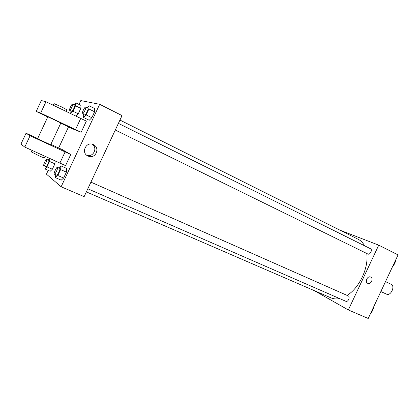 <?xml version="1.0" encoding="UTF-8"?>
<svg xmlns="http://www.w3.org/2000/svg" width="419" height="419" viewBox="0 0 419 419"><rect width="100%" height="100%" fill="white"/><g stroke="black" fill="none" stroke-linecap="round" stroke-linejoin="round"><path stroke-width="0.63" d="M386.475 294.133L386.522 294.154C390.728 296.401 395.557 286.051 391.131 284.276L385.511 281.62M340.034 230.204L378.734 245.157L398.05 254.904L368.212 318.477L348.33 309.95L314.198 290.592M378.734 245.157L348.33 309.95M367.735 283.338L367.683 283.312C364.504 281.924 367.594 275.461 370.663 277.064C373.91 278.384 370.846 284.957 367.735 283.338L367.678 283.312C364.504 281.924 367.589 275.456 370.658 277.064C373.91 278.384 370.846 284.957 367.735 283.338M86.361 191.892L331.041 297.888C333.603 298.993 336.457 299.218 339.6 298.569M347.079 295.395C359.287 288.057 368.888 267.61 366.756 253.474M364.504 245.759C362.964 242.795 360.911 240.663 358.334 239.364L119.949 120.064M115.293 130.021L367.95 254.055C370.066 255.098 372.721 249.677 370.537 248.76L118.399 123.375M345.795 301.266L345.895 301.313C348.042 302.413 350.478 296.731 348.22 295.898L90.923 182.134M79.013 104.441L80.815 100.581L99.675 104.3L122.039 115.586L84.14 196.642L61.127 186.769L46.436 174.152L48.206 170.365M88.042 156.051C80.364 152.841 86.466 140.606 93.652 144.791C100.319 147.996 95.679 158.89 88.744 156.324L88.042 156.051M99.675 104.3L61.127 186.769M86.78 155.281C93.264 157.644 98.03 147.849 92.164 144.225M58.676 147.959L68.512 126.915M89.231 120.269L91.845 117.697L89.231 120.269L83.564 117.498L83.732 114.528M94.71 108.547L94.605 111.789L91.845 117.697L94.605 111.789L94.71 108.547L89.064 105.729L88.917 108.961L86.141 114.895L83.564 117.498M80.993 105.426L80.804 108.38L78.269 113.806L76.022 116.131L78.269 113.806L80.804 108.38L80.993 105.426L75.755 102.823L75.525 105.771L72.979 111.218L70.732 113.601M50.233 171.251L52.365 169.239L50.233 171.251L44.87 168.909L45.21 166.306M55.214 160.969L54.894 163.819L52.365 169.239L54.894 163.819L55.214 160.969M61.237 180.16L63.636 178.038L61.237 180.16L55.449 177.651L55.753 174.796M66.71 168.448L66.396 172.136L63.636 178.038L66.396 172.136L66.71 168.448L60.949 165.887L60.587 169.569L57.817 175.498L55.449 177.651M81.16 132.252L40.659 113.083L36.223 111.428L41.313 100.523L45.954 101.749L86.361 121.122L81.16 132.252L72.262 128.701L60.75 123.196M37.7 138.485L26.041 133.221L30.074 135.751L70.759 154.506L62.452 149.688L50.835 144.414M70.759 154.506L65.558 165.631L24.779 147.085L20.95 144.12L26.041 133.221M61.116 123.06L47.834 116.786M36.223 111.428L47.756 116.959M37.579 138.747L50.909 144.916M31.425 151.919L39.067 155.821C43.607 157.811 45.435 158.497 44.55 157.874L45.231 156.413M66.239 111.449L66.982 109.857L61.865 107.028L53.993 103.608M80.752 118.394L75.53 129.571M45.954 101.749L40.659 113.083M30.074 135.751L24.779 147.085M65.086 151.919L59.865 163.091M373.512 307.19L373.79 307.855L371.658 312.396L370.988 312.558M373.298 307.64L373.79 307.855M371.166 312.181L371.658 312.396M371.941 311.799L373.607 308.243M395.29 260.791L395.588 261.409L393.457 265.955L392.765 266.159M395.112 261.168L395.588 261.409M392.975 265.714L393.457 265.955M393.645 265.552L395.316 261.995M49.871 158.534L49.515 161.43L46.975 166.872L44.87 168.909M48.002 160L49.604 158.413M45.938 166.626L45.97 166.642C46.708 167.155 49.709 160.566 48.829 160.367L46.682 159.414C45.975 158.916 43.031 165.28 43.785 165.678L43.817 165.699C44.54 166.207 47.551 159.608 46.682 159.414M49.515 161.43L54.894 163.819M46.975 166.872L52.365 169.239M73.964 104.745L75.755 102.823M70.706 113.586L70.937 110.946M69.633 110.307L71.769 111.349C72.539 111.753 75.572 105.342 74.718 105.117L72.607 104.074C71.89 103.54 68.779 110.071 69.633 110.307L69.654 110.317C70.413 110.716 73.451 104.294 72.607 104.074M75.525 105.771L80.804 108.38M72.979 111.218L78.269 113.806M58.765 167.914L60.949 165.887M56.612 175.163L56.654 175.189C57.534 175.781 60.786 168.6 59.755 168.354L57.434 167.328C56.586 166.757 53.402 173.66 54.287 174.147L54.323 174.173C55.193 174.76 58.456 167.569 57.434 167.328M60.587 169.569L66.396 172.136M57.817 175.498L63.636 178.038M87.058 107.788L89.064 105.729M82.417 113.879L84.727 115.01C85.644 115.471 88.943 108.511 87.943 108.228L85.665 107.096C84.816 106.484 81.412 113.58 82.417 113.879L82.443 113.895C83.35 114.345 86.66 107.374 85.665 107.096M88.917 108.961L94.605 111.789M86.141 114.895L91.845 117.697M386.522 294.154L380.855 291.545M87.817 188.78L345.895 301.313M88.744 156.324L86.817 155.308M93.652 144.791L92.814 144.419M47.866 116.728L37.537 138.836M60.865 122.956L50.668 144.78M31.341 152.097L32.116 150.431M54.061 103.462L53.234 105.232M43.817 165.699L45.97 166.642M54.323 174.173L56.654 175.189"/></g></svg>
